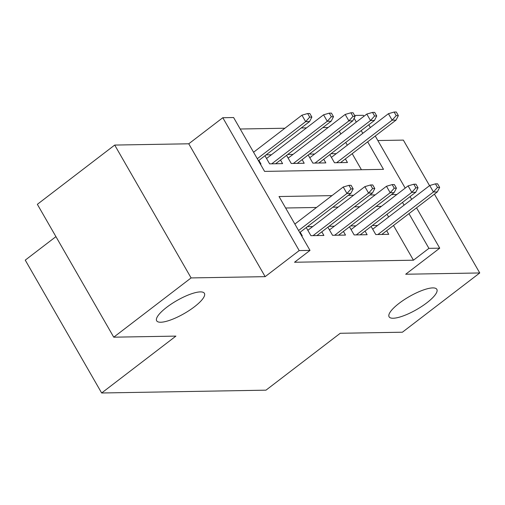 <?xml version="1.0" encoding="UTF-8"?>
<svg xmlns="http://www.w3.org/2000/svg" width="505" height="505" viewBox="0 0 505 505"><rect width="100%" height="100%" fill="white"/><g stroke="black" fill="none" stroke-linecap="round" stroke-linejoin="round"><path stroke-width="0.76" d="M399.127 303.309A27.535 7.449 -29.9 0 1 436.838 289.346A27.535 7.449 -29.9 0 1 426.801 302.836A27.535 7.449 -29.9 0 1 389.09 316.799A27.535 7.449 -29.9 0 1 399.127 303.309M166.694 307.305A27.535 7.449 -29.9 0 1 204.405 293.342A27.535 7.449 -29.9 0 1 194.368 306.832A27.535 7.449 -29.9 0 1 156.664 320.795A27.535 7.449 -29.9 0 1 166.694 307.305M354.611 115.456L363.335 115.304L363.903 116.295M429.547 185.651L403.35 140.106L377.847 140.541M55.929 236.637L25.25 260.132L101.65 392.991L265.971 390.169L340.231 333.281L402.397 332.214L479.75 272.959L434.426 194.141M101.65 392.991L175.91 336.109L113.745 337.182L37.351 204.323L114.704 145.068L191.105 277.927L265.157 276.652L299.194 250.581L222.8 117.722L233.607 117.539L264.582 171.397L383.497 169.352L367.672 141.829M265.157 276.652L188.763 143.792L114.704 145.068M188.763 143.792L222.8 117.722M328.149 127.494L322.853 127.588M306.529 127.866L301.232 127.961M284.902 128.238L240.203 129.009M113.745 337.182L191.105 277.927M371.112 226.442L375.777 234.56L388.749 234.333L386.672 230.716M349.492 226.814L354.156 234.932L367.129 234.705L365.052 231.088M327.871 227.187L332.536 235.298L345.508 235.077L343.432 231.46M306.251 227.559L310.916 235.671L323.888 235.45L321.805 231.833M271.412 154.764L266.122 154.852M293.039 154.391L287.743 154.48M314.659 154.019L309.363 154.107M361.428 169.73L352.2 153.678M347.32 145.188L345.736 142.435M340.856 133.951L339.272 131.199M260.334 164.018L260.971 164.005L258.888 160.388M264.955 155.742L269.62 163.86L282.592 163.633L280.515 160.016M286.575 155.376L291.24 163.487L304.212 163.26L302.135 159.643M308.195 155.003L312.86 163.115L325.832 162.888L323.755 159.277M329.815 154.631L334.48 162.743L347.459 162.522L345.376 158.905M336.279 153.646L330.983 153.735M331.987 195.624L279.031 196.533L310.007 250.398L294.535 262.246L413.45 260.201L393.496 225.495M388.616 217.005L387.032 214.253M381.376 206.356L376.086 206.45M359.756 206.728L354.459 206.823M338.135 207.1L332.839 207.195M316.515 207.473L285.628 208.003M301.63 235.835L302.268 235.822L300.185 232.205M312.709 226.575L307.412 226.669M334.335 226.202L329.039 226.297M355.956 225.836L350.659 225.924M377.576 225.464L372.28 225.552M416.543 207.839L439.735 248.163L405.698 274.234L479.75 272.959M439.735 248.163L428.922 248.353L408.962 213.64M413.45 260.201L428.922 248.353M310.007 250.398L299.194 250.581M368.783 124.779L370.367 127.531M375.247 136.022L405.199 188.112M410.079 196.596L411.663 199.349M362.792 133.339L361.208 130.587M356.328 122.103L354.125 118.271M396.848 194.507L391.552 194.595M375.228 194.88L369.931 194.968M353.607 195.252L348.311 195.34M404.082 205.156L402.504 202.404M351.013 188.939L353.172 188.902L351.108 185.31L348.949 185.348L351.013 188.939L346.954 193.472L350.842 193.402L299.743 232.546M298.575 230.52L346.954 193.472L343.236 187.008L294.863 224.062M348.949 185.348L343.236 187.008M350.842 193.402L353.172 188.902M311.882 117.084L309.811 113.492L307.652 113.53L309.716 117.122L311.882 117.084L309.546 121.585L305.658 121.654L301.94 115.19L253.567 152.245M309.716 117.122L305.658 121.654L257.285 158.709M309.546 121.585L258.446 160.729M301.94 115.19L307.652 113.53M372.633 188.567L374.798 188.529L372.734 184.937L370.569 184.975L372.633 188.567L368.574 193.099L372.463 193.03L316.932 235.57M313.037 235.639L368.574 193.099L364.856 186.635L307.835 230.312M370.569 184.975L364.856 186.635M372.463 193.03L374.798 188.529M394.253 188.195L396.419 188.157L394.355 184.565L392.189 184.603L394.253 188.195L390.195 192.727L394.083 192.657L338.552 235.197M334.657 235.267L390.195 192.727L386.476 186.263L329.456 229.939M392.189 184.603L386.476 186.263M394.083 192.657L396.419 188.157M415.874 187.822L418.039 187.784L415.975 184.192L413.81 184.23L415.874 187.822L411.815 192.355L415.71 192.285L360.172 234.825M356.277 234.894L411.815 192.355L408.097 185.891L351.076 229.567M413.81 184.23L408.097 185.891M415.71 192.285L418.039 187.784M437.5 187.45L439.659 187.412L437.595 183.82L435.436 183.858L437.5 187.45L433.435 191.982L437.33 191.913L381.793 234.453M377.904 234.522L433.435 191.982L429.717 185.518L372.696 229.201M435.436 183.858L429.717 185.518M437.33 191.913L439.659 187.412M333.502 116.712L331.438 113.12L329.273 113.158L331.337 116.75L333.502 116.712L331.166 121.213L327.278 121.282L323.56 114.818L266.539 158.501M331.337 116.75L327.278 121.282L271.74 163.822M331.166 121.213L275.635 163.753M323.56 114.818L329.273 113.158M355.122 116.339L353.058 112.748L350.893 112.785L352.957 116.377L355.122 116.339L352.793 120.846L348.898 120.91L345.18 114.446L288.159 158.128M352.957 116.377L348.898 120.91L293.361 163.45M352.793 120.846L297.256 163.38M345.18 114.446L350.893 112.785M376.743 115.967L374.678 112.381L372.513 112.413L374.584 116.005L376.743 115.967L374.413 120.474L370.519 120.537L366.8 114.073L309.78 157.756M374.584 116.005L370.519 120.537L314.987 163.077M374.413 120.474L318.876 163.008M366.8 114.073L372.513 112.413M398.363 115.594L396.299 112.009L394.14 112.047L396.204 115.632L398.363 115.594L396.034 120.102L392.139 120.165L388.427 113.701L331.4 157.383M396.204 115.632L392.139 120.165L336.608 162.705M396.034 120.102L340.496 162.642M388.427 113.701L394.14 112.047"/></g></svg>
